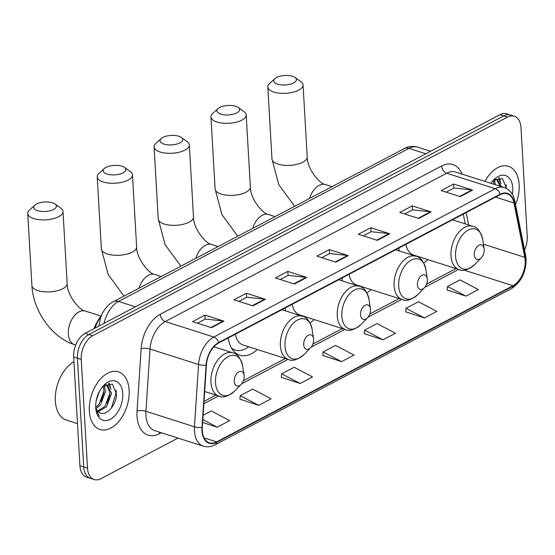 <?xml version="1.0" encoding="UTF-8"?>
<svg xmlns="http://www.w3.org/2000/svg" width="555" height="555" viewBox="0 0 555 555"><rect width="100%" height="100%" fill="white"/><g stroke="black" fill="none" stroke-linecap="round" stroke-linejoin="round"><path stroke-width="0.83" d="M285.083 308.018A33.418 20.528 107.7 0 0 285.61 310.911M309.967 322.823A33.418 20.528 107.7 0 0 314.199 319.569M228.216 337.988A33.418 20.528 107.7 0 0 239.725 355.172A33.418 20.528 107.7 0 0 257.34 349.539M341.949 278.055A33.418 20.528 107.7 0 0 342.477 280.941M366.834 292.853A33.418 20.528 107.7 0 0 371.066 289.599M398.816 248.085A33.418 20.528 107.7 0 0 399.336 250.971M423.694 262.89A33.418 20.528 107.7 0 0 427.933 259.629M95.21 328.005A18.912 11.62 -72.3 0 1 100.753 317.252M524.544 249.875A18.912 11.62 107.7 0 0 527.25 236.333L520.985 127.699A18.912 11.62 107.7 0 0 514.305 116.231L506.722 113.817A18.912 11.62 107.7 0 0 499.979 114.684L85.095 333.333A18.912 11.62 107.7 0 0 73.648 357.038L79.913 465.673A18.912 11.62 107.7 0 0 86.601 477.14L90.389 478.348A18.912 11.62 107.7 0 1 83.708 466.88A18.912 11.62 107.7 0 0 90.389 478.348L94.183 479.562A18.912 11.62 107.7 0 0 100.92 478.694L177.988 438.075M510.51 115.024A18.912 11.62 107.7 0 0 503.773 115.891L88.89 334.54A18.912 11.62 107.7 0 0 77.443 358.246L83.708 466.88L77.443 358.246A18.912 11.62 107.7 0 1 88.89 334.54L503.773 115.891A18.912 11.62 107.7 0 1 510.51 115.024M519.147 184.642A30.261 18.593 107.7 0 0 508.449 166.292A30.261 18.593 107.7 0 0 484.945 181.402A30.261 18.593 107.7 0 1 508.449 166.292A30.261 18.593 107.7 0 1 519.147 184.642A30.261 18.593 107.7 0 1 515.546 204.635A30.261 18.593 107.7 0 0 519.147 184.642M129.128 390.186A30.261 18.593 107.7 0 0 118.437 371.836A30.261 18.593 107.7 0 0 98.207 381.75A30.261 18.593 107.7 0 0 89.341 411.158A30.261 18.593 107.7 0 0 100.032 429.501A30.261 18.593 107.7 0 0 120.262 419.587A30.261 18.593 107.7 0 0 129.128 390.186A30.261 18.593 107.7 0 0 118.437 371.836A30.261 18.593 107.7 0 0 98.207 381.75A30.261 18.593 107.7 0 0 89.341 411.158A30.261 18.593 107.7 0 0 100.032 429.501A30.261 18.593 107.7 0 0 120.262 419.587A30.261 18.593 107.7 0 0 129.128 390.186M525.183 260.427A20.174 12.39 -72.3 0 1 512.973 285.714L216.63 441.898A20.174 12.39 -72.3 0 1 209.436 442.821A20.174 12.39 -72.3 0 1 202.325 427.308L206.418 365.058A20.174 12.39 -72.3 0 1 218.608 343.052L500.048 194.729A20.174 12.39 -72.3 0 1 507.235 193.806A20.174 12.39 -72.3 0 1 513.979 202.963L524.794 257.36A20.174 12.39 -72.3 0 1 525.183 260.427M525.516 260.253A20.681 12.703 107.7 0 0 525.12 257.104L514.305 202.714A20.681 12.703 107.7 0 0 500.02 194.271L218.58 342.595A20.681 12.703 107.7 0 0 206.085 365.148L201.999 427.399A20.681 12.703 107.7 0 0 216.651 442.356L513 286.172A20.681 12.703 107.7 0 0 525.516 260.253M239.92 399.184L258.672 405.337L271.111 398.788L252.685 389.104L240.246 395.66L239.906 399.35M281.364 377.338L300.123 383.498L312.555 376.942L294.129 367.257L281.697 373.813L281.35 377.504M447.157 289.967L465.909 296.12L478.341 289.571L459.915 279.887L447.483 286.442L447.143 290.133M405.705 311.806L424.464 317.966L436.896 311.411L418.47 301.733L406.038 308.282L405.691 311.972M364.26 333.652L383.012 339.806L395.451 333.257L377.025 323.572L364.586 330.128L364.246 333.819M322.816 355.491L341.568 361.652L354 355.096L335.574 345.418L323.142 351.967L322.802 355.665M514.305 116.231A18.912 11.62 107.7 0 0 507.561 117.098L92.678 335.754A18.912 11.62 107.7 0 0 81.231 359.46L87.496 468.094A18.912 11.62 107.7 0 0 94.183 479.562M252.941 305.854L233.981 299.804L246.413 293.248L265.373 299.298L252.941 305.854M211.49 327.693L192.536 321.643L204.968 315.094L223.922 321.144L211.49 327.693M377.282 240.322L358.322 234.272L370.754 227.716L389.714 233.766L377.282 240.322M418.727 218.476L399.767 212.426L412.198 205.877L431.159 211.927L418.727 218.476M460.171 196.636L441.211 190.587L453.65 184.031L472.603 190.081L460.171 196.636M294.386 284.007L275.426 277.958L287.858 271.409L306.818 277.458L294.386 284.007M335.83 262.168L316.87 256.119L329.309 249.563L348.262 255.612L335.83 262.168M202.644 422.528L217.227 427.183L229.659 420.628L211.233 410.95L203.123 415.223M329.309 249.563L329.538 253.586M321.768 257.68L329.628 253.538L347.61 255.473A5.044 3.379 62.2 0 1 348.262 255.612M287.858 271.409L288.094 275.426M280.324 279.519L288.184 275.377L306.166 277.313A5.044 3.379 62.2 0 1 306.818 277.458M453.65 184.031L453.879 188.055M446.109 192.148L453.969 188.006L471.951 189.942A5.044 3.379 62.2 0 1 472.603 190.081M412.198 205.877L412.434 209.894M404.664 213.994L412.525 209.846L430.507 211.788A5.044 3.379 62.2 0 1 431.159 211.927M370.754 227.716L370.99 231.74M363.22 235.833L371.08 231.692L389.055 233.627A5.044 3.379 62.2 0 1 389.714 233.766M204.968 315.094L205.197 319.111M197.427 323.211L205.288 319.063L223.27 321.005A5.044 3.379 62.2 0 1 223.922 321.144M246.413 293.248L246.649 297.272M238.879 301.365L246.739 297.223L264.714 299.159A5.044 3.379 62.2 0 1 265.373 299.298M341.568 361.652L323.142 351.967M383.012 339.806L364.586 330.128M424.464 317.966L406.038 308.282M465.909 296.12L447.483 286.442M300.123 383.498L281.697 373.813M258.672 405.337L240.246 395.66M217.227 427.183L202.832 419.622M494.089 179.827L495.49 184.766M493.194 180.535L493.985 184.288M493.985 179.869L497.481 179.605L501.512 186.688M495.303 178.967L497.481 179.605M496.704 179.431L500.006 186.209M512.39 194.354A20.556 12.626 107.7 0 0 512.764 187.999A20.556 12.626 107.7 0 0 493.811 179.848A20.556 12.626 107.7 0 0 491.008 183.337M506.465 188.478L502.483 178.564L493.513 180.257M506.118 184.572L506.243 188.381M498.667 177.767L499.916 181.457M499.264 177.718L500.915 183.483M494.616 179.633L494.9 181.561M276.57 77.499A11.35 4.745 -3.3 0 0 274.919 78.623A11.35 4.745 -3.3 0 0 278.832 84.478A11.35 4.745 -3.3 0 0 293.637 82.945A11.35 4.745 -3.3 0 0 295.038 77.464A11.35 4.745 -3.3 0 0 276.57 77.499M295.038 77.464L300.886 81.647A17.656 7.381 176.7 0 1 303.058 84.922A17.656 7.381 176.7 0 1 298.708 90.174A17.656 7.381 176.7 0 1 279.436 93.178A17.656 7.381 176.7 0 1 267.808 86.955A17.656 7.381 176.7 0 1 269.591 83.451L274.919 78.623M474.275 254.807A7.569 4.648 107.7 0 0 481.254 257.804A7.569 4.648 107.7 0 0 484.224 249.563A7.569 4.648 107.7 0 0 484.14 248.758A7.569 4.648 107.7 0 0 478.556 245.49A7.569 4.648 107.7 0 0 474.275 254.807M405.913 244.339A22.699 13.944 107.7 0 0 413.579 255.05L459.013 269.55C462.939 271.652 468.191 269.966 474.782 264.492A20.847 12.807 107.7 0 1 455.558 256.223A20.847 12.807 107.7 0 1 467.352 230.554A20.847 12.807 107.7 0 1 482.739 239.559C480.54 231.282 477.231 226.863 472.811 226.301A22.699 13.944 107.7 0 0 457.639 233.738A22.699 13.944 107.7 0 0 450.993 255.793A22.699 13.944 107.7 0 0 459.013 269.55M418.546 257.444A29.949 18.398 107.7 0 0 419.323 256.882M219.711 107.469A11.35 4.745 -3.3 0 0 218.053 108.593A11.35 4.745 -3.3 0 0 221.965 114.448A11.35 4.745 -3.3 0 0 236.77 112.915A11.35 4.745 -3.3 0 0 238.171 107.434A11.35 4.745 -3.3 0 0 219.711 107.469M238.171 107.434L244.02 111.617A17.656 7.381 176.7 0 1 246.191 114.892A17.656 7.381 176.7 0 1 241.841 120.144A17.656 7.381 176.7 0 1 222.569 123.148A17.656 7.381 176.7 0 1 210.949 116.925A17.656 7.381 176.7 0 1 212.731 113.421L218.053 108.593M417.409 284.771A7.569 4.648 107.7 0 0 424.388 287.774A7.569 4.648 107.7 0 0 427.357 279.533A7.569 4.648 107.7 0 0 427.274 278.728A7.569 4.648 107.7 0 0 421.689 275.46A7.569 4.648 107.7 0 0 417.409 284.771M349.053 274.309A22.699 13.944 107.7 0 0 356.712 285.02L402.146 299.52C406.073 301.622 411.331 299.936 417.922 294.462A20.847 12.807 107.7 0 1 398.691 286.186A20.847 12.807 107.7 0 1 410.485 260.524A20.847 12.807 107.7 0 1 425.879 269.529C423.673 261.252 420.364 256.833 415.945 256.271A22.699 13.944 107.7 0 0 400.772 263.708A22.699 13.944 107.7 0 0 394.126 285.763A22.699 13.944 107.7 0 0 402.146 299.52M361.687 287.414A29.949 18.398 107.7 0 0 362.464 286.852M162.844 137.439A11.35 4.745 -3.3 0 0 161.193 138.563A11.35 4.745 -3.3 0 0 165.106 144.418A11.35 4.745 -3.3 0 0 179.903 142.885A11.35 4.745 -3.3 0 0 181.305 137.404A11.35 4.745 -3.3 0 0 162.844 137.439M181.305 137.404L187.153 141.587A17.656 7.381 176.7 0 1 189.331 144.862A17.656 7.381 176.7 0 1 184.975 150.114A17.656 7.381 176.7 0 1 165.702 153.118A17.656 7.381 176.7 0 1 154.082 146.895A17.656 7.381 176.7 0 1 155.865 143.391L161.193 138.563M360.549 314.74A7.569 4.648 107.7 0 0 367.521 317.744A7.569 4.648 107.7 0 0 370.497 309.503A7.569 4.648 107.7 0 0 370.414 308.698A7.569 4.648 107.7 0 0 364.829 305.43A7.569 4.648 107.7 0 0 360.549 314.74M292.187 304.279A22.699 13.944 107.7 0 0 299.853 314.99L345.279 329.49C349.206 331.592 354.465 329.906 361.055 324.432A20.847 12.807 107.7 0 1 341.825 316.156A20.847 12.807 107.7 0 1 353.625 290.494A20.847 12.807 107.7 0 1 369.013 299.499C366.813 291.222 363.497 286.803 359.085 286.241A22.699 13.944 107.7 0 0 343.913 293.671A22.699 13.944 107.7 0 0 337.26 315.726A22.699 13.944 107.7 0 0 345.279 329.49M304.82 317.384A29.949 18.398 107.7 0 0 305.597 316.822M105.977 167.409A11.35 4.745 -3.3 0 0 104.326 168.533A11.35 4.745 -3.3 0 0 108.239 174.388A11.35 4.745 -3.3 0 0 123.044 172.855A11.35 4.745 -3.3 0 0 124.445 167.367A11.35 4.745 -3.3 0 0 105.977 167.409M124.445 167.367L130.286 171.55A17.656 7.381 176.7 0 1 132.465 174.832A17.656 7.381 176.7 0 1 128.108 180.084A17.656 7.381 176.7 0 1 108.842 183.088A17.656 7.381 176.7 0 1 97.215 176.865A17.656 7.381 176.7 0 1 98.998 173.361L104.326 168.533M303.682 344.71A7.569 4.648 107.7 0 0 310.661 347.714A7.569 4.648 107.7 0 0 313.63 339.473A7.569 4.648 107.7 0 0 313.547 338.668A7.569 4.648 107.7 0 0 307.963 335.4A7.569 4.648 107.7 0 0 303.682 344.71M235.32 334.249A22.699 13.944 107.7 0 0 242.986 344.96L288.42 359.46C292.339 361.562 297.598 359.876 304.189 354.402A20.847 12.807 107.7 0 1 284.965 346.126A20.847 12.807 107.7 0 1 296.758 320.464A20.847 12.807 107.7 0 1 312.146 329.469C309.947 321.185 306.637 316.773 302.218 316.211A22.699 13.944 107.7 0 0 287.046 323.641A22.699 13.944 107.7 0 0 280.393 345.696A22.699 13.944 107.7 0 0 288.42 359.46M231.532 348.179A29.949 18.398 107.7 0 0 235.091 350.052A29.949 18.398 107.7 0 0 248.73 346.792M232.046 349.012A29.949 18.398 107.7 0 0 233.197 349.449L235.091 350.052M36.512 204.018A11.35 4.745 -3.3 0 0 34.861 205.142A11.35 4.745 -3.3 0 0 38.774 210.997A11.35 4.745 -3.3 0 0 53.578 209.464A11.35 4.745 -3.3 0 0 54.98 203.976A11.35 4.745 -3.3 0 0 36.512 204.018M54.98 203.976L60.821 208.167A17.656 7.381 176.7 0 1 62.999 211.441A17.656 7.381 176.7 0 1 58.643 216.693A17.656 7.381 176.7 0 1 39.377 219.697A17.656 7.381 176.7 0 1 27.75 213.474A17.656 7.381 176.7 0 1 29.533 209.97L34.861 205.142M234.217 381.32A7.569 4.648 107.7 0 0 241.196 384.324A7.569 4.648 107.7 0 0 244.165 376.082A7.569 4.648 107.7 0 0 244.082 375.277A7.569 4.648 107.7 0 0 238.497 372.01A7.569 4.648 107.7 0 0 234.217 381.32M101.364 315.635A34.674 21.298 107.7 0 0 94.017 328.629M73.926 361.756A31.524 19.363 107.7 0 0 55.334 401.001A31.524 19.363 107.7 0 0 66.475 420.114L77.492 423.631M104.076 385.371L105.506 391.552L100.469 404.893L96.091 408.584M103.174 386.086L104.007 391.074L98.963 404.415L95.703 407.432M103.965 385.42L107.462 385.149L111.527 393.474L106.484 406.815L98.228 411.644M105.29 384.511L107.462 385.149M106.692 384.976L110.022 392.995L104.978 406.336L97.631 411.068M99.352 391.67L96.293 400.349M95.71 407.502A14.25 8.755 107.7 0 0 98.922 412.157C105.63 417.589 116.772 405.06 116.453 394.022L112.464 384.109L103.501 385.801M122.745 393.55A20.556 12.626 107.7 0 0 103.792 385.392A20.556 12.626 107.7 0 0 95.724 407.793A20.556 12.626 107.7 0 0 95.946 409.972A20.556 12.626 107.7 0 0 111.118 418.852A20.556 12.626 107.7 0 0 122.745 393.55M95.855 409.278L99.248 416.188L95.786 408.64M116.106 390.116L116.259 392.572L111.25 408.348M108.648 383.311L109.897 387.002M109.939 394.522L107.108 403.228M103.924 392.6L101.086 401.307M109.245 383.269L110.903 389.027M104.604 385.184L104.881 387.106M499.979 114.684L507.561 117.098M79.913 465.673L87.496 468.094M73.648 357.038L81.231 359.46M85.095 333.333L92.678 335.754M98.991 326.007A12.612 3.725 -176.2 0 1 98.984 325.813L100.455 318.133L102.175 313.825C106.491 305.534 111.513 302.565 113.31 301.733L406.343 147.519C410.207 146.145 414.079 146.048 417.95 147.235A25.218 15.491 107.7 0 0 408.966 148.386L425.817 153.763M403.749 148.671A12.612 8.436 62.2 0 1 408.966 148.386L118.527 301.455L135.378 306.832M113.31 301.733A12.612 8.436 62.2 0 1 118.527 301.455A25.218 15.491 107.7 0 0 104.097 323.322M512.973 285.714L464.022 270.098M161.276 432.747L159.396 433.733A6.306 4.218 62.2 0 1 159.5 432.178M159.396 433.733A31.524 19.363 -72.3 0 1 137.03 416.07A31.524 19.363 -72.3 0 1 137.057 410.936L141.15 348.693A31.524 19.363 -72.3 0 1 160.194 314.31L441.627 165.987A31.524 19.363 -72.3 0 1 462.017 174.083M201.999 427.399A6.306 1.866 -176.2 0 1 194.465 426.781L145.937 411.29A25.218 15.491 107.7 0 0 145.909 415.397A25.218 15.491 107.7 0 0 154.824 430.687L203.359 446.171A25.218 15.491 -72.3 0 1 194.465 426.781L198.558 364.531A25.218 15.491 -72.3 0 1 213.793 337.031L495.233 188.707A6.306 4.218 62.2 0 1 500.02 194.271M216.651 442.356A6.306 4.218 62.2 0 1 214.951 444.874L511.294 288.697C521.138 282.294 526.071 272.408 526.098 259.053L525.627 255.307A6.306 3.33 168.8 0 1 525.12 257.104M218.58 342.595A6.306 4.218 -117.8 0 0 213.793 337.031L165.265 321.539A25.218 15.491 107.7 0 0 150.023 349.046L145.937 411.29A6.306 1.866 3.8 0 0 137.057 410.936M206.085 365.148A6.306 1.866 -176.2 0 1 198.558 364.531L150.023 349.046A6.306 1.866 3.8 0 0 141.15 348.693M525.627 255.307L514.811 200.917A6.306 3.33 168.8 0 1 514.305 202.714M441.627 165.987A6.306 4.218 62.2 0 0 446.699 173.215L495.233 188.707A25.218 15.491 -72.3 0 1 504.217 187.548L455.683 172.064A25.218 15.491 107.7 0 0 446.699 173.215L165.265 321.539A6.306 4.218 62.2 0 1 160.194 314.31M511.294 288.697A6.306 4.218 -117.8 0 0 513 286.172M216.63 441.898L204.115 437.902M203.879 403.7L218.587 395.951M241.675 383.776L288.052 359.342M311.14 347.166L344.912 329.372M368.007 317.196L401.778 299.402M424.873 287.233L458.645 269.432M524.794 257.36L483.44 244.158M513.979 202.963L495.566 197.094M468.642 224.976L466.179 212.579M455.967 268.578L455.19 269.029A11.35 7.597 62.2 0 1 456.154 268.641M335.255 261.981L347.61 255.473M376.706 240.142L389.055 233.627M418.151 218.295L430.507 211.788M459.596 196.449L471.951 189.942M293.81 283.827L306.166 277.313M252.365 305.666L264.714 299.159M210.914 327.512L223.27 321.005M294.594 206.196L278.77 184.621L271.964 159.001A17.656 7.381 -3.3 0 0 283.591 165.217A17.656 7.381 -3.3 0 0 302.857 162.22A17.656 7.381 -3.3 0 0 307.213 156.968C306.88 168.109 319.333 183.927 325.369 184.544A17.656 10.843 -72.3 0 0 319.083 185.356A17.656 10.843 -72.3 0 0 309.607 198.281M237.727 236.159L221.903 214.591L215.097 188.971A17.656 7.381 -3.3 0 0 226.724 195.187A17.656 7.381 -3.3 0 0 245.997 192.19A17.656 7.381 -3.3 0 0 250.347 186.938C250.021 198.079 262.466 213.897 268.502 214.514A17.656 10.843 -72.3 0 0 262.217 215.326A17.656 10.843 -72.3 0 0 252.74 228.251M180.861 266.129L165.043 244.561L158.237 218.941A17.656 7.381 -3.3 0 0 169.858 225.157A17.656 7.381 -3.3 0 0 189.13 222.153A17.656 7.381 -3.3 0 0 193.48 216.908C193.154 228.05 205.607 243.867 211.642 244.484A17.656 10.843 -72.3 0 0 205.35 245.289A17.656 10.843 -72.3 0 0 195.873 258.221M124.001 296.099L108.176 274.531L101.371 248.904A17.656 7.381 -3.3 0 0 112.991 255.127A17.656 7.381 -3.3 0 0 132.263 252.123A17.656 7.381 -3.3 0 0 136.62 246.871C136.287 258.013 148.74 273.837 154.776 274.454A17.656 10.843 -72.3 0 0 148.483 275.259A17.656 10.843 -72.3 0 0 139.007 288.191M62.798 288.732A17.656 7.381 -3.3 0 0 67.155 283.48C66.822 294.622 79.275 310.446 85.31 311.064A17.656 10.843 -72.3 0 0 79.018 311.868A17.656 10.843 -72.3 0 0 68.341 333.999A17.656 10.843 -72.3 0 0 74.578 344.697C51.733 337.669 33.154 310.862 31.906 285.513A17.656 7.381 -3.3 0 0 43.526 291.736A17.656 7.381 -3.3 0 0 62.798 288.732M213.897 346.806L232.753 352.82C237.172 353.382 240.481 357.802 242.681 366.078A20.847 12.807 107.7 0 0 227.293 357.073A20.847 12.807 107.7 0 0 215.5 382.735A20.847 12.807 107.7 0 0 234.723 391.011L241.196 384.324M232.753 352.82A22.699 13.944 107.7 0 0 217.581 360.25A22.699 13.944 107.7 0 0 210.935 382.305A22.699 13.944 107.7 0 0 218.954 396.069C222.874 398.171 228.133 396.485 234.723 391.011M417.95 147.235L430.569 151.258M514.811 200.917C513.34 194.014 509.809 189.56 504.217 187.548M203.359 446.171C207.181 447.337 211.046 446.9 214.951 444.874M465.222 223.88L463.279 214.105M204.032 401.397L215.957 395.111M243.444 380.626L285.423 358.502M312.909 344.017L342.289 328.532M369.769 314.047L399.149 298.562M426.635 284.077L455.19 269.029M271.964 159.001L267.808 86.955M481.254 257.804L474.782 264.492M452.464 219.808L472.811 226.301M484.14 248.758L482.739 239.559M307.213 156.968L303.058 84.922M331.786 186.591L325.369 184.544M215.097 188.971L210.949 116.925M424.388 287.774L417.922 294.462M395.597 249.778L415.945 256.271M427.274 278.728L425.879 269.529M250.347 186.938L246.191 114.892M274.919 216.561L268.502 214.514M158.237 218.941L154.082 146.895M367.521 317.744L361.055 324.432M338.73 279.748L359.085 286.241M370.414 308.698L369.013 299.499M193.48 216.908L189.331 144.862M218.053 246.531L211.642 244.484M101.371 248.904L97.215 176.865M310.661 347.714L304.189 354.402M281.864 309.718L302.218 316.211M313.547 338.668L312.146 329.469M136.62 246.871L132.465 174.832M161.186 276.501L154.776 274.454M31.906 285.513L27.75 213.474M75.695 345.057L74.578 344.697M204.684 391.511L218.954 396.069M244.082 375.277L242.681 366.078M67.155 283.48L62.999 211.441M101.017 316.079L85.31 311.064"/></g></svg>
